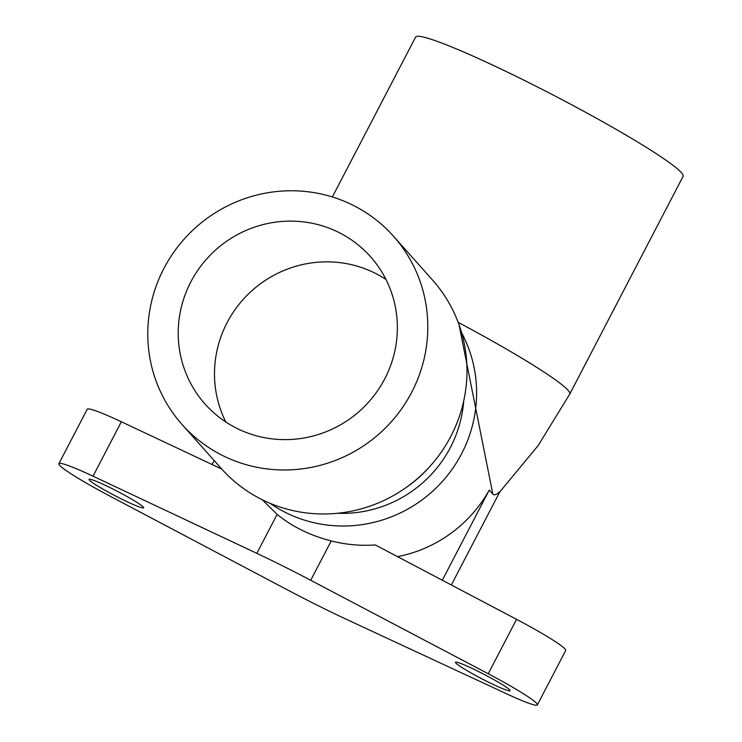 <?xml version="1.0" encoding="UTF-8"?>
<svg xmlns="http://www.w3.org/2000/svg" width="742" height="742" viewBox="0 0 742 742"><rect width="100%" height="100%" fill="white"/><g stroke="black" fill="none" stroke-linecap="round" stroke-linejoin="round"><path stroke-width="1.11" d="M411.727 392.23A141.564 138.04 138.3 0 1 182.068 424.517A141.564 138.04 138.3 0 1 195.99 227.284A141.564 138.04 138.3 0 1 393.51 236.234A141.564 138.04 138.3 0 1 411.727 392.23M384.783 378.782A110.79 108.035 138.3 0 1 205.052 404.047A110.79 108.035 138.3 0 1 215.95 249.692A110.79 108.035 138.3 0 1 370.527 256.704A110.79 108.035 138.3 0 1 384.783 378.782M393.51 236.234L432.688 280.226A141.564 138.04 138.3 0 1 450.904 436.222A141.564 138.04 138.3 0 1 221.246 468.508L182.068 424.517M347.933 620.034A120.019 9.655 27.5 0 1 287.673 590.011L109.677 495.981A64.777 5.213 27.5 0 1 58.896 463.685A64.777 5.213 27.5 0 1 93.028 476.188L256.834 553.337A120.019 9.655 27.5 0 1 310.731 580.281L488.245 673.755A61.549 4.953 27.5 0 1 537.366 704.9A61.549 4.953 27.5 0 1 507.324 694.141L347.933 620.034M459.01 324.662L492.855 494.191C494.237 495.517 496.621 494.617 500.006 491.501L451.34 584.984M262.241 499.737L277.109 514.401C292.218 526.69 310.249 535.538 331.21 540.955C345.763 544.647 360.454 545.973 375.294 544.943L516.571 619.338A61.549 4.953 27.5 0 1 565.692 650.484L537.366 704.9M214.188 460.578L212.129 464.52M332.37 196.964L415.594 37.1A150.793 12.132 27.5 0 1 527.126 81.778A150.793 12.132 27.5 0 1 569.253 103.49A150.793 12.132 27.5 0 1 683.104 176.355L569.791 394.03A150.793 12.132 -152.5 0 0 458.157 322.334M397.517 556.648A131.714 128.44 -41.7 0 0 489.228 490.119L492.855 494.191M461.626 332.787A131.714 128.44 138.3 0 1 431.751 492.039A131.714 128.44 138.3 0 1 270.107 503.326M463.713 400.949A120.019 117.041 138.3 0 1 337.573 513.269M509.717 689.93A30.774 2.476 27.5 0 1 510.069 690.691A30.774 2.476 27.5 0 1 481.632 678.68A30.774 2.476 27.5 0 1 455.477 662.272A30.774 2.476 27.5 0 1 481.066 672.818A30.774 2.476 27.5 0 1 509.717 689.93M143.299 507.046A30.774 2.476 27.5 0 1 143.651 507.816A30.774 2.476 27.5 0 1 115.214 495.795A30.774 2.476 27.5 0 1 89.059 479.388A30.774 2.476 27.5 0 1 114.658 489.933A30.774 2.476 27.5 0 1 143.299 507.046M58.896 463.685L87.222 409.269A64.777 5.213 27.5 0 1 121.354 421.771L221.719 469.037M489.228 490.119L442.315 580.235M429.98 466.319A123.098 120.037 138.3 0 1 406.403 487.318M225.865 422.031A110.79 108.035 138.3 0 1 252.224 290.428A110.79 108.035 138.3 0 1 385.988 279.456M310.731 580.281L331.21 540.955M256.834 553.337L277.109 514.401M93.028 476.188L121.354 421.771M488.245 673.755L516.571 619.338M569.791 394.03L538.247 445.441L499.765 491.955"/></g></svg>
